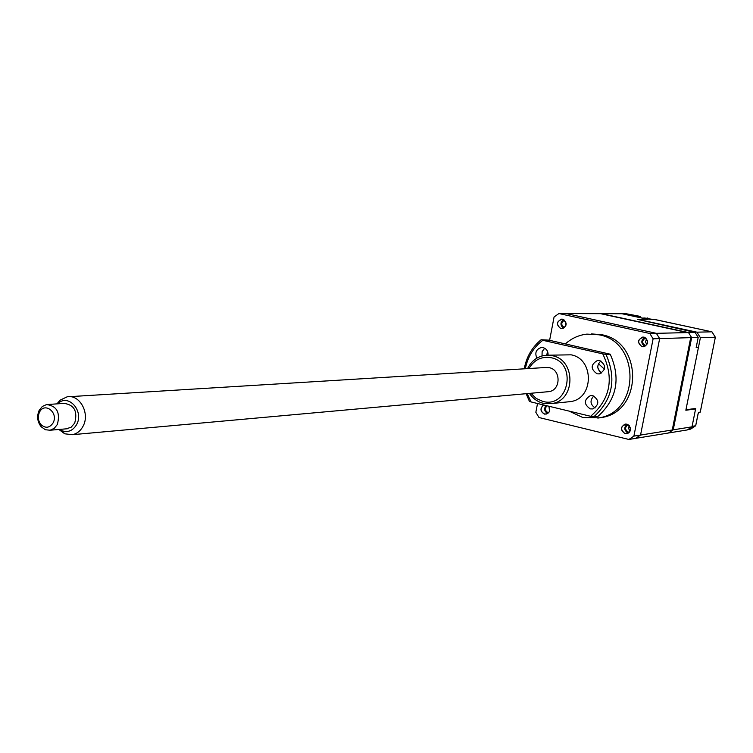 <?xml version="1.0" encoding="UTF-8"?>
<svg xmlns="http://www.w3.org/2000/svg" width="753" height="753" viewBox="0 0 753 753"><rect width="100%" height="100%" fill="white"/><g stroke="black" fill="none" stroke-linecap="round" stroke-linejoin="round"><path stroke-width="1.13" d="M562.689 319.15C556.401 321.07 555.789 324.242 560.863 328.675C567.16 326.764 567.771 323.583 562.689 319.15M562.707 319.244L561.456 319.159C556.373 321.983 556.194 325.117 560.919 328.581L562.218 328.666C567.263 325.814 567.433 322.67 562.707 319.244M563.564 319.526C560.081 322.472 560.1 325.39 563.63 328.261M564.477 320.1C560.863 322.661 560.881 325.183 564.534 327.677M565.625 321.484L565.663 326.275M644.041 337.08C637.518 339.01 636.878 342.239 642.13 346.775C648.672 344.855 649.312 341.627 644.041 337.08M644.06 337.175L642.601 337.109C637.471 340.045 637.33 343.236 642.187 346.681L643.693 346.747C648.785 343.773 648.907 340.582 644.06 337.175M644.615 337.335C640.812 340.497 640.907 343.519 644.907 346.408M645.697 337.909C641.707 340.431 641.669 343.02 645.575 345.693L645.952 345.759M646.667 338.85L645.5 341.843L646.865 344.761M626.901 424.09C620.434 425.878 619.804 429.078 625.009 433.681C631.485 431.902 632.115 428.702 626.901 424.09M626.92 424.184L624.981 424.165C620.368 427.243 620.387 430.387 625.065 433.587L627.051 433.596C631.626 430.49 631.579 427.346 626.92 424.184M626.985 424.203C623.691 427.713 624.143 430.669 628.331 433.079M628.077 424.645C624.661 427.327 624.811 429.85 628.51 432.231L629.244 432.335M629.235 425.567L628.557 428.504L630.073 431.111M543.572 404.954C539.854 408.399 540.155 411.449 544.475 414.122C549.408 413.698 550.801 411.044 548.664 406.187M543.741 405.001C539.995 408.342 540.259 411.345 544.532 414.028L546.254 414.075C549.906 412.465 550.678 409.83 548.57 406.159M545.963 405.538C543.779 408.841 544.353 411.496 547.704 413.491M546.96 405.773C544.588 408.653 545.021 410.997 548.25 412.785L548.504 412.832M549.031 406.78L549.521 411.176M604.48 369.271L598.437 363.68M600.037 371.973L597.826 367.869M569.061 411.1L582.878 417.548L599.124 417.84C640.323 411.722 640.248 341.655 598.955 334.793L586.879 334.116C578.756 335.066 571.593 338.323 565.39 343.886M597.788 418.084L601.863 417.482C642.94 411.383 642.864 341.57 601.694 334.727L591.416 333.899M549.615 340.318L554.076 316.975L558.905 313.54L649.811 333.485L653.115 338.803L633.894 436.119L628.906 439.46L538.988 417.52L535.844 412.296L537.529 403.504M546.763 355.2L547.506 351.331M628.906 439.46L667.478 433.163M633.894 436.119L672.25 429.991L690.708 337.636L653.115 338.803M649.811 333.485L687.555 332.591L600.489 313.672L558.905 313.54M53.105 422.885C58.79 412.644 44.465 401.509 39.485 412.239L39.325 412.55C37.594 416.955 38.149 420.974 40.982 424.607C45.566 428.598 49.604 428.024 53.105 422.885M39.194 410.338L42.347 406.441L46.582 404.559C56.889 405.961 60.466 412.616 57.341 424.504L54.254 428.335L50.112 430.227L45.359 429.747L41.199 426.791C37.424 421.953 36.69 416.607 38.996 410.752L39.194 410.338M66 428.862L71.111 427.262L74.707 423.082C77.813 411.345 74.265 404.785 64.052 403.401L48.183 404.455M56.955 403.872L60.108 400.163L67.13 396.822C79.78 394.148 90.285 413.538 83.018 426.283C80.486 430.961 76.928 433.766 72.344 434.697L64.739 433.803L58.894 429.474M59.572 429.417L61.831 430.678C67.996 432.777 72.928 430.744 76.618 424.57C84.28 411.223 68.485 393.311 58.085 403.42L57.633 403.824M530.874 393.273L536.202 398.45L542.828 401.405C568.694 408.785 577.617 362.711 551.187 357.741C541.558 356.15 534.159 359.746 528.992 368.528M527.599 368.612C531.279 361.073 537.058 356.649 544.918 355.36L552.335 355.717C576.045 359.849 575.668 400.492 551.93 403.542L543.224 403.297C537.51 401.829 532.926 398.525 529.481 393.395M545.407 367.52L549.285 367.69C561.201 369.808 560.881 390.242 548.918 391.635L547.28 391.786M590.277 408.888L592.818 408.935C599.426 404.643 599.435 400.21 592.856 395.654L590.418 395.589C583.735 399.834 583.688 404.267 590.277 408.888M597.101 373.817L599.388 373.902C606.269 369.676 606.363 365.214 599.689 360.527L597.515 360.442C590.55 364.603 590.418 369.064 597.101 373.817M548.062 355.19C548.24 351.303 546.603 348.79 543.158 347.651L541.191 347.547C536.07 349.307 534.63 352.837 536.898 358.136M548.391 355.2L571.094 354.823C594.362 358.861 593.985 398.582 570.68 401.575L567.527 401.904M527.232 393.593L531.053 401.942L590.625 416.287C610.344 399.222 614.401 378.42 602.776 353.872L542.809 340.309C533.538 347.349 527.712 356.828 525.349 368.744M598.108 416.258C616.876 399.09 620.914 378.401 610.212 354.202L605.996 354.409C616.745 378.74 612.688 399.542 593.844 416.804L598.108 416.258M531.053 401.942L529.387 401.283L526.131 393.697M524.248 368.819C526.469 356.856 532.098 347.161 541.125 339.735L548.805 340.14L610.212 354.202M593.816 395.965C589.721 400.455 590.164 404.446 595.134 407.947M600.894 360.941C596.536 365.271 596.79 369.309 601.675 373.036M544.692 348.234L542.122 351.585L542.028 355.943M605.996 354.409L602.776 353.872M590.625 416.287L593.844 416.804M542.809 340.309L541.125 339.735M700.271 412.098L715.35 337.24L711.943 331.828L715.35 337.24L700.243 412.079M640.502 316.448L626.195 313.737L622.317 313.728L647.919 319.263L637.603 319.31L696.93 332.177L711.914 331.819L653.943 319.357M699.622 412.672L700.234 412.117L698.803 412.324L698.078 413.764L695.687 425.765L692.092 426.349L695.687 408.455L685.945 409.764L700.394 337.702L715.322 337.231M698.116 413.755L695.706 425.737L690.623 429.125L687.913 429.577M700.394 337.702L696.93 332.177M696.261 347.114L698.436 347.472L685.851 410.244L695.593 408.926L691.998 426.829L673.22 429.831L691.659 337.608L688.506 332.572L601.543 313.672L688.506 332.572L695.075 332.412L637.584 319.404M684.261 329.522L684.157 330.049M659.647 338.605L691.659 337.608L673.22 429.831L640.549 435.055L659.647 338.605L656.362 333.334L688.506 332.572L691.659 337.608L698.2 337.4L696.167 347.575L698.436 347.472M656.362 333.334L566.115 313.568L621.931 313.737L647.495 319.263M640.549 435.055L635.598 438.368L668.448 433.003L673.22 429.831L668.448 433.003L687.329 429.925L691.998 426.829M694.351 408.634L695.593 408.926M695.075 332.412L698.2 337.4M644.436 318.199L652.531 319.347M651.383 319.357L644.455 318.095M711.924 331.819L654.216 319.357L648.568 319.093L643.796 317.954L648.22 318.415M639.222 316.448L626.195 313.737M647.693 317.945L648.182 318.415M644.192 318.142L650.347 319.376M695.668 425.774L690.595 429.135M698.116 413.745L698.803 412.324M696.864 419.976L696.346 422.518M562.152 319.159L561.456 319.159M643.382 337.08L642.601 337.109M625.611 424.071L624.981 424.165M599.124 417.84L601.863 417.482M69.511 396.671L547.111 367.417M58.085 403.42L60.108 400.163M61.831 430.678L64.739 433.803M72.344 434.697L548.918 391.635M50.112 430.227L67.544 428.73M40.982 424.607L41.199 426.791M39.325 412.55L38.996 410.752M551.93 403.542L570.68 401.575M542.132 347.51L541.191 347.547M598.522 360.386L597.515 360.442M591.359 395.494L590.418 395.589M698.426 412.842L700.271 412.107M639.146 316.439L640.577 316.439M650.263 319.366L654.018 319.347M697.014 419.233L696.243 423.054"/></g></svg>
